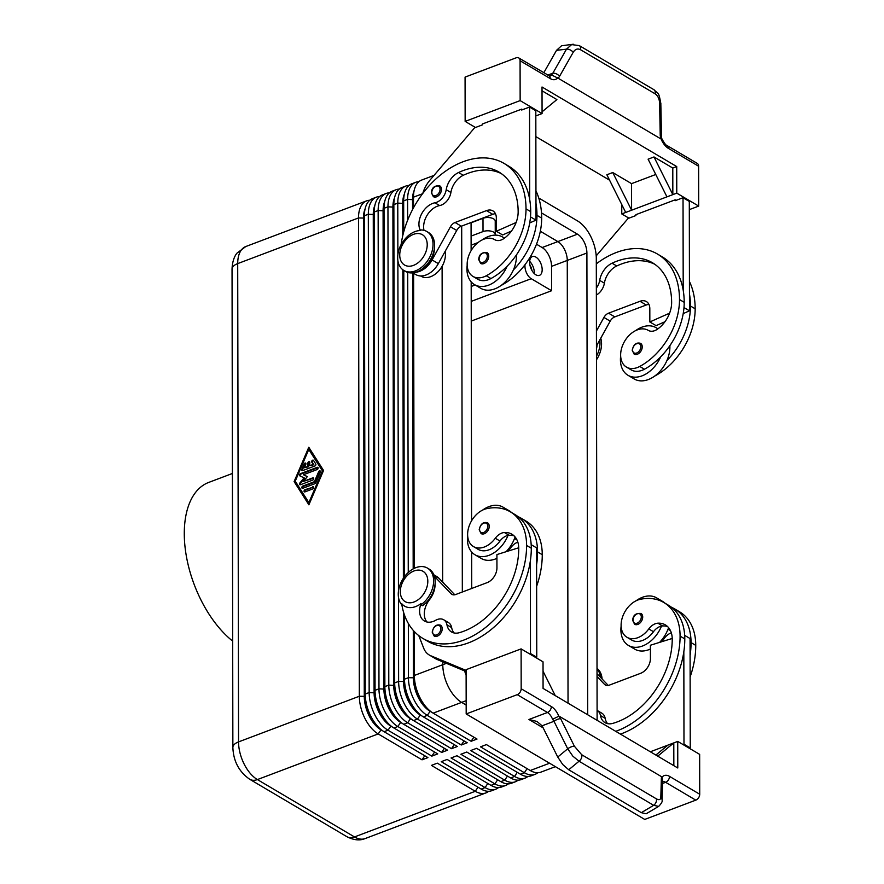 <?xml version="1.0" encoding="UTF-8"?>
<svg xmlns="http://www.w3.org/2000/svg" width="884" height="884" viewBox="0 0 884 884"><rect width="100%" height="100%" fill="white"/><g stroke="black" fill="none" stroke-linecap="round" stroke-linejoin="round"><path stroke-width="1.33" d="M668.58 627.629A27.636 19.061 120.6 0 1 667.774 629.806A27.636 19.061 120.6 0 1 659.574 642.392M650.414 649.033A27.636 19.061 120.6 0 1 648.812 649.696A27.636 19.061 120.6 0 1 634.712 649.132L628.447 645.431A27.636 19.061 120.6 0 1 621.132 626.093M636.093 600.777A27.636 19.061 120.6 0 1 642.458 597.286A27.636 19.061 120.6 0 1 656.558 597.849L662.823 601.551A27.636 19.061 120.6 0 1 665.111 603.264M656.558 597.849A27.636 19.061 120.6 0 1 659.807 600.545M597.098 710.393A12.564 8.663 120.6 0 1 597.208 710.46A12.564 8.663 120.6 0 1 600.457 715.532A17.581 12.122 -59.4 0 0 604.999 722.637A17.581 12.122 -59.4 0 0 612.855 723.366A70.333 48.509 -59.4 0 0 672.227 639.088A25.117 17.326 -59.4 0 0 665.365 624.889A25.117 17.326 -59.4 0 0 657.884 623.187A12.564 8.663 -59.4 0 0 648.779 628.933A21.349 14.73 120.6 0 1 635.463 638.392A21.349 14.73 120.6 0 1 626.944 637.254L631.64 640.027A21.349 14.73 -59.4 0 0 640.16 641.165A21.349 14.73 -59.4 0 0 653.486 631.706A12.564 8.663 120.6 0 1 661.508 626.104A27.636 19.061 120.6 0 1 642.546 645.994A27.636 19.061 120.6 0 1 628.447 645.431M661.232 641.872A21.349 14.73 -59.4 0 0 664.448 638.182A12.564 8.663 120.6 0 1 671.343 632.867M597.02 668.37A22.608 15.592 120.6 0 1 602.092 679M597.02 668.901A22.608 15.592 120.6 0 1 600.457 677.299M626.944 637.254A21.349 14.73 120.6 0 1 622.59 616.822A21.349 14.73 120.6 0 1 640.149 599.341A59.416 40.973 120.6 0 1 663.851 602.523A59.416 40.973 120.6 0 1 680.083 636.126A80.389 55.438 120.6 0 1 615.728 731.333M642.237 346.859A6.276 4.332 120.6 0 1 639.386 352.97A6.276 4.332 120.6 0 1 634.137 354.119L632.204 350.274C633.463 344.517 636.237 342.196 640.524 343.312A6.276 4.332 120.6 0 1 642.237 346.859M440.519 625.187A6.276 4.332 120.6 0 1 442.232 628.734A6.276 4.332 120.6 0 1 439.713 634.535A6.276 4.332 120.6 0 1 434.718 636.259A6.276 4.332 120.6 0 1 434.132 635.994L432.199 632.148C433.458 626.391 436.232 624.071 440.519 625.187M473.448 546.566A21.349 14.73 -59.4 0 0 481.979 547.715A21.349 14.73 -59.4 0 0 495.294 538.257A12.564 8.663 120.6 0 1 504.399 532.511A25.117 17.326 120.6 0 1 511.88 534.212A25.117 17.326 120.6 0 1 518.742 548.412A70.333 48.509 120.6 0 1 459.36 632.69A17.581 12.122 120.6 0 1 451.514 631.961A17.581 12.122 120.6 0 1 446.961 624.855A12.564 8.663 -59.4 0 0 443.713 619.772A12.564 8.663 -59.4 0 0 435.668 620.292A17.581 12.122 120.6 0 1 424.408 621.01A17.581 12.122 120.6 0 1 421.06 603.54A21.768 15.017 -59.4 0 1 401.679 603.617A80.389 55.438 -59.4 0 0 422.861 638.403A80.389 55.438 -59.4 0 0 490.079 623.695A80.389 55.438 -59.4 0 0 526.599 545.439A59.416 40.973 -59.4 0 0 510.366 511.847A59.416 40.973 -59.4 0 0 486.653 508.654A21.349 14.73 -59.4 0 0 469.106 526.146A21.349 14.73 -59.4 0 0 473.448 546.566L478.156 549.351A21.349 14.73 -59.4 0 0 486.675 550.489A21.349 14.73 -59.4 0 0 499.99 541.03A12.564 8.663 120.6 0 1 508.013 535.417A27.636 19.061 120.6 0 1 489.051 555.318A27.636 19.061 120.6 0 1 474.962 554.754A27.636 19.061 120.6 0 1 467.647 535.417M482.598 510.09A27.636 19.061 120.6 0 1 488.974 506.609A27.636 19.061 120.6 0 1 503.073 507.173A27.636 19.061 120.6 0 1 506.311 509.869M496.918 558.345A27.636 19.061 120.6 0 1 495.316 559.019A27.636 19.061 120.6 0 1 481.228 558.456L474.962 554.754M426.983 622.016A17.581 12.122 120.6 0 1 429.491 599.728A18.84 12.995 -59.4 0 0 435.061 584.313M517.847 542.19A12.564 8.663 -59.4 0 0 510.952 547.505A21.349 14.73 120.6 0 1 507.748 551.196M487.04 252.625A6.276 4.332 120.6 0 1 488.753 256.183A6.276 4.332 120.6 0 1 485.902 262.294A6.276 4.332 120.6 0 1 480.653 263.443L478.719 259.598C478.995 254.482 481.769 252.161 487.04 252.625M418.872 181.706A30.144 16.553 69.3 0 0 415.734 182.303A30.144 16.553 69.3 0 0 413.071 183.861A30.144 16.553 69.3 0 0 407.601 199.397L407.634 220.26M431.978 712.394L430.022 711.233A26.631 14.619 -110.7 0 1 418.265 697.421A26.631 14.619 -110.7 0 1 413.381 677.951L413.292 630.425M408.342 623.474L408.43 677.696A30.144 16.553 69.3 0 0 413.966 699.741A30.144 16.553 69.3 0 0 427.27 715.377L471.128 741.278L477.017 739.057L433.171 713.145A30.144 16.553 -110.7 0 1 430.983 711.675A30.144 16.553 -110.7 0 1 419.867 697.509A30.144 16.553 -110.7 0 1 414.331 675.464L414.253 631.485M413.513 207.795L413.491 197.165A30.144 16.553 -110.7 0 1 414.077 190.856A30.144 16.553 -110.7 0 1 418.961 181.629A30.144 16.553 -110.7 0 1 421.624 180.071L434.022 175.397M414.077 190.856L413.458 193.928A26.631 14.619 69.3 0 0 412.938 199.508L412.95 208.834M413.69 630.867L413.767 677.807A26.631 14.619 69.3 0 0 418.662 697.277A26.631 14.619 69.3 0 0 428.486 709.786L430.983 711.675M409.06 185.419A30.144 16.553 69.3 0 0 405.922 186.016A30.144 16.553 69.3 0 0 403.248 187.574A30.144 16.553 69.3 0 0 397.778 203.11L397.866 254.658M422.165 716.106L420.198 714.946A26.631 14.619 -110.7 0 1 408.452 701.134A26.631 14.619 -110.7 0 1 403.557 681.663L403.435 611.783M398.463 597.109L398.618 681.409A30.144 16.553 69.3 0 0 404.154 703.443A30.144 16.553 69.3 0 0 417.458 719.079L461.304 744.991L467.205 742.759L423.348 716.858A30.144 16.553 -110.7 0 1 421.171 715.388A30.144 16.553 -110.7 0 1 410.043 701.222A30.144 16.553 -110.7 0 1 404.507 679.177L404.397 614.8M403.723 231.906L403.668 200.878A30.144 16.553 -110.7 0 1 404.264 194.568A30.144 16.553 -110.7 0 1 409.137 185.342A30.144 16.553 -110.7 0 1 411.811 183.784L415.734 182.303M404.264 194.568L403.634 197.64A26.631 14.619 69.3 0 0 403.115 203.221L403.17 234.028M403.833 613.098L403.944 681.52A26.631 14.619 69.3 0 0 408.839 700.99A26.631 14.619 69.3 0 0 418.662 713.499L421.171 715.388M399.236 189.121A30.144 16.553 69.3 0 0 396.098 189.728A30.144 16.553 69.3 0 0 393.435 191.287A30.144 16.553 69.3 0 0 387.954 206.823L388.794 685.122A30.144 16.553 69.3 0 0 394.33 707.156A30.144 16.553 69.3 0 0 407.634 722.792L451.492 748.704L457.382 746.472L413.524 720.571A30.144 16.553 -110.7 0 1 411.347 719.101A30.144 16.553 -110.7 0 1 400.22 704.935A30.144 16.553 -110.7 0 1 394.684 682.89L393.855 204.591A30.144 16.553 -110.7 0 1 394.441 198.281A30.144 16.553 -110.7 0 1 399.325 189.054A30.144 16.553 -110.7 0 1 401.988 187.496L405.922 186.016M412.342 719.819L410.375 718.659A26.631 14.619 -110.7 0 1 398.629 704.846A26.631 14.619 -110.7 0 1 393.734 685.376L392.905 207.077A26.631 14.619 -110.7 0 1 394.529 197.85M394.441 198.281L393.811 201.353A26.631 14.619 69.3 0 0 393.292 206.922L394.131 685.222A26.631 14.619 69.3 0 0 399.016 704.692A26.631 14.619 69.3 0 0 408.85 717.211L411.347 719.101M389.413 192.834A30.144 16.553 69.3 0 0 386.275 193.43A30.144 16.553 69.3 0 0 383.612 194.988A30.144 16.553 69.3 0 0 378.142 210.525L378.971 688.824A30.144 16.553 69.3 0 0 384.507 710.869A30.144 16.553 69.3 0 0 397.811 726.504L441.668 752.417L447.558 750.184L403.701 724.283A30.144 16.553 -110.7 0 1 401.524 722.814A30.144 16.553 -110.7 0 1 390.408 708.648A30.144 16.553 -110.7 0 1 384.86 686.603L384.032 208.304A30.144 16.553 -110.7 0 1 384.617 201.983A30.144 16.553 -110.7 0 1 389.501 192.767A30.144 16.553 -110.7 0 1 392.164 191.209L396.098 189.728M402.518 723.521L400.562 722.361A26.631 14.619 -110.7 0 1 388.805 708.559A26.631 14.619 -110.7 0 1 383.91 689.089L383.081 210.79A26.631 14.619 -110.7 0 1 384.706 201.563M384.617 201.983L383.999 205.055A26.631 14.619 69.3 0 0 383.468 210.635L384.308 688.934A26.631 14.619 69.3 0 0 389.203 708.404A26.631 14.619 69.3 0 0 399.027 720.924L401.524 722.814M379.601 196.546A30.144 16.553 69.3 0 0 376.451 197.143A30.144 16.553 69.3 0 0 373.788 198.701A30.144 16.553 69.3 0 0 368.319 214.237L369.158 692.537A30.144 16.553 69.3 0 0 374.694 714.581A30.144 16.553 69.3 0 0 387.999 730.217L431.845 756.129L437.735 753.897L393.888 727.985A30.144 16.553 -110.7 0 1 391.7 726.526A30.144 16.553 -110.7 0 1 380.584 712.36A30.144 16.553 -110.7 0 1 375.048 690.316L374.208 212.016A30.144 16.553 -110.7 0 1 374.805 205.696A30.144 16.553 -110.7 0 1 379.678 196.48A30.144 16.553 -110.7 0 1 382.352 194.922L386.275 193.43M392.706 727.234L390.739 726.073A26.631 14.619 -110.7 0 1 378.982 712.272A26.631 14.619 -110.7 0 1 374.098 692.802L373.258 214.503A26.631 14.619 -110.7 0 1 374.893 205.276M374.805 205.696L374.175 208.768A26.631 14.619 69.3 0 0 373.656 214.348L374.484 692.647A26.631 14.619 69.3 0 0 379.38 712.117A26.631 14.619 69.3 0 0 389.203 724.637L391.7 726.526M369.777 200.259A30.144 16.553 69.3 0 0 366.639 200.856A30.144 16.553 69.3 0 0 363.965 202.414A30.144 16.553 69.3 0 0 358.495 217.95L359.335 696.249A30.144 16.553 69.3 0 0 364.871 718.294A30.144 16.553 69.3 0 0 378.175 733.93L422.033 759.831L427.922 757.61L384.065 731.698A30.144 16.553 -110.7 0 1 381.888 730.228A30.144 16.553 -110.7 0 1 370.761 716.062A30.144 16.553 -110.7 0 1 365.225 694.028L364.385 215.729A30.144 16.553 -110.7 0 1 364.981 209.409A30.144 16.553 -110.7 0 1 369.866 200.193A30.144 16.553 -110.7 0 1 372.529 198.635L376.451 197.143M382.882 730.946L380.916 729.786A26.631 14.619 -110.7 0 1 369.169 715.974A26.631 14.619 -110.7 0 1 364.274 696.504L363.446 218.204A26.631 14.619 -110.7 0 1 365.07 208.989M364.981 209.409L364.352 212.48A26.631 14.619 69.3 0 0 363.832 218.061L364.672 696.36A26.631 14.619 69.3 0 0 369.556 715.83A26.631 14.619 69.3 0 0 379.38 728.339L381.888 730.228M555.395 766.66L540.886 772.141A30.144 16.553 -110.7 0 1 530.267 770.516L486.421 744.604L480.52 746.836L524.378 772.738A30.144 16.553 69.3 0 0 534.986 774.362A30.144 16.553 69.3 0 0 537.66 772.804A30.144 16.553 69.3 0 0 537.737 772.738M534.986 774.362L531.063 775.854A30.144 16.553 -110.7 0 1 520.455 774.229L476.598 748.317L470.708 750.538L514.554 776.45A30.144 16.553 69.3 0 0 525.173 778.075L521.24 779.566A30.144 16.553 -110.7 0 1 510.632 777.931L466.774 752.03L460.884 754.251L504.742 780.163A30.144 16.553 69.3 0 0 515.35 781.788L511.427 783.268A30.144 16.553 -110.7 0 1 500.808 781.644L456.962 755.743L451.061 757.964L494.918 783.876A30.144 16.553 69.3 0 0 505.526 785.5L501.604 786.981A30.144 16.553 -110.7 0 1 490.996 785.357L447.138 759.444L441.249 761.676L485.095 787.589A30.144 16.553 69.3 0 0 495.714 789.213A30.144 16.553 69.3 0 0 498.377 787.655A30.144 16.553 69.3 0 0 498.466 787.578M495.714 789.213L491.78 790.694A30.144 16.553 -110.7 0 1 481.172 789.069L437.315 763.157L431.425 765.389L475.283 791.291A30.144 16.553 69.3 0 0 485.891 792.926A30.144 16.553 69.3 0 0 488.554 791.368A30.144 16.553 69.3 0 0 488.642 791.291M505.526 785.5A30.144 16.553 69.3 0 0 508.201 783.942A30.144 16.553 69.3 0 0 508.278 783.876M515.35 781.788A30.144 16.553 69.3 0 0 518.013 780.229A30.144 16.553 69.3 0 0 518.101 780.163M525.173 778.075A30.144 16.553 69.3 0 0 527.836 776.517A30.144 16.553 69.3 0 0 527.925 776.45M401.137 244.481A22.608 15.592 -59.4 0 0 397.678 257.664A22.608 15.592 -59.4 0 0 403.855 270.449A22.608 15.592 -59.4 0 0 422.762 266.316A22.608 15.592 -59.4 0 0 433.038 244.304A22.608 15.592 -59.4 0 0 426.861 231.52A22.608 15.592 -59.4 0 0 420.353 229.984L420.408 230.558A21.768 15.017 -59.4 0 0 401.049 245.122A80.389 55.438 120.6 0 1 441.337 174.314A80.389 55.438 120.6 0 1 504.046 163.407A80.389 55.438 120.6 0 1 526.013 208.867A59.416 40.973 120.6 0 1 486.244 275.775A21.349 14.73 120.6 0 1 472.984 276.416A21.349 14.73 120.6 0 1 467.813 258.824A21.349 14.73 120.6 0 1 481.437 240.304A21.349 14.73 120.6 0 1 494.708 239.652A21.349 14.73 120.6 0 1 494.775 239.697A12.564 8.663 -59.4 0 0 494.808 239.719A12.564 8.663 -59.4 0 0 503.88 238.547A25.117 17.326 -59.4 0 0 518.157 211.828A70.333 48.509 -59.4 0 0 498.941 172.06A70.333 48.509 -59.4 0 0 458.564 172.524A17.581 12.122 -59.4 0 0 446.21 189.706A12.564 8.663 120.6 0 1 434.939 202.79A17.581 12.122 -59.4 0 0 421.602 213.917A17.581 12.122 -59.4 0 0 420.408 230.558M399.734 255.067A17.581 12.122 -59.4 0 0 413.502 265.377A17.581 12.122 -59.4 0 0 427.226 244.68A17.581 12.122 -59.4 0 0 413.447 234.37A17.581 12.122 -59.4 0 0 399.734 255.067M401.888 604.932A22.608 15.592 120.6 0 1 398.264 594.247A22.608 15.592 120.6 0 1 408.541 572.235A22.608 15.592 120.6 0 1 427.447 568.103A22.608 15.592 120.6 0 1 433.624 580.887A22.608 15.592 120.6 0 1 421.005 604.778L422.574 605.695A22.608 15.592 120.6 0 0 435.182 581.816A22.608 15.592 120.6 0 0 429.016 569.031A22.608 15.592 120.6 0 0 428.21 568.6M421.06 603.54L421.005 604.778M427.812 581.263A17.581 12.122 120.6 0 1 414.088 601.96A17.581 12.122 120.6 0 1 400.319 591.65A17.581 12.122 120.6 0 1 414.043 570.954A17.581 12.122 120.6 0 1 427.812 581.263M596.479 359.799A22.608 15.592 -59.4 0 0 601.562 343.865A22.608 15.592 -59.4 0 0 600.744 338.218M596.479 356.23A22.608 15.592 -59.4 0 0 599.993 342.937A22.608 15.592 -59.4 0 0 599.783 339.964M471.216 301.378L531.24 278.703A10.044 5.514 -110.7 0 1 526.798 273.488A10.044 5.514 -110.7 0 1 524.952 266.139L523.427 266.714M535.925 274.836A10.044 5.514 -110.7 0 1 529.925 265.056A10.044 5.514 -110.7 0 1 532.356 256.57A10.044 5.514 -110.7 0 1 535.892 257.111A10.044 5.514 -110.7 0 1 541.892 266.891A10.044 5.514 -110.7 0 1 539.461 275.377A10.044 5.514 -110.7 0 1 535.925 274.836M420.574 275.952L421.127 276.272A18.84 12.995 -59.4 0 0 421.591 276.526A18.84 12.995 -59.4 0 0 438.42 271.311A18.84 12.995 -59.4 0 0 445.149 251.343M501.217 285.377A21.349 14.73 -59.4 0 0 501.913 285.024A59.416 40.973 -59.4 0 0 541.671 218.116A80.389 55.438 -59.4 0 0 535.947 190.845M403.855 270.449L405.424 271.377A22.608 15.592 -59.4 0 0 424.331 267.233A22.608 15.592 -59.4 0 0 434.596 245.233A22.608 15.592 -59.4 0 0 428.42 232.448L426.861 231.52M504.322 238.238A27.636 19.061 -59.4 0 0 502.598 237.023A27.636 19.061 -59.4 0 0 488.498 236.459A27.636 19.061 -59.4 0 0 482.134 239.94M467.172 265.266A27.636 19.061 -59.4 0 0 474.487 284.604A27.636 19.061 -59.4 0 0 488.587 285.167A27.636 19.061 -59.4 0 0 507.151 266.195A59.416 40.973 120.6 0 1 490.952 278.548A21.349 14.73 120.6 0 1 477.68 279.2L472.984 276.416M474.487 284.604L480.752 288.306A27.636 19.061 -59.4 0 0 494.852 288.869A27.636 19.061 -59.4 0 0 513.416 269.896A27.636 19.061 120.6 0 0 516.378 254.99M439.757 185.85A6.276 4.332 120.6 0 1 441.47 189.408A6.276 4.332 120.6 0 1 438.619 195.519A6.276 4.332 120.6 0 1 433.37 196.668L431.425 192.822C431.712 187.706 434.486 185.386 439.757 185.85M487.504 522.775A6.276 4.332 120.6 0 1 489.228 526.334A6.276 4.332 120.6 0 1 486.697 532.135A6.276 4.332 120.6 0 1 481.714 533.859A6.276 4.332 120.6 0 1 481.117 533.593L479.183 529.748C480.454 523.991 483.228 521.671 487.504 522.775M596.357 288.051A12.564 8.663 -59.4 0 0 599.695 280.394A17.581 12.122 120.6 0 1 612.048 263.2A70.333 48.509 120.6 0 1 652.425 262.736A70.333 48.509 120.6 0 1 671.641 302.516A25.117 17.326 120.6 0 1 657.376 329.235A12.564 8.663 120.6 0 1 648.303 330.395A12.564 8.663 120.6 0 1 648.259 330.373A21.349 14.73 -59.4 0 0 648.193 330.329A21.349 14.73 -59.4 0 0 634.922 330.981A21.349 14.73 -59.4 0 0 621.297 349.5A21.349 14.73 -59.4 0 0 626.469 367.103A21.349 14.73 -59.4 0 0 639.74 366.451A59.416 40.973 -59.4 0 0 679.498 299.543A80.389 55.438 -59.4 0 0 657.541 254.084A80.389 55.438 -59.4 0 0 596.313 263.841M689.443 281.521A80.389 55.438 120.6 0 1 695.167 308.792A59.416 40.973 120.6 0 1 655.398 375.7A21.349 14.73 120.6 0 1 654.701 376.065M597.031 344.926A18.84 12.995 120.6 0 1 596.468 348.926M620.656 355.943A27.636 19.061 -59.4 0 0 627.971 375.28L634.237 378.982A27.636 19.061 -59.4 0 0 648.337 379.545A27.636 19.061 -59.4 0 0 666.912 360.573A27.636 19.061 120.6 0 0 669.862 345.677M657.818 328.914A27.636 19.061 -59.4 0 0 656.083 327.699A27.636 19.061 -59.4 0 0 641.983 327.135A27.636 19.061 -59.4 0 0 635.618 330.627M627.971 375.28A27.636 19.061 -59.4 0 0 642.071 375.844A27.636 19.061 -59.4 0 0 660.646 356.871A59.416 40.973 120.6 0 1 644.436 369.225A21.349 14.73 120.6 0 1 631.165 369.877L626.469 367.103M635.198 624.546A6.276 4.332 120.6 0 1 634.613 624.27L632.679 620.424C632.955 615.308 635.729 612.988 640.999 613.463A6.276 4.332 120.6 0 1 642.712 617.01A6.276 4.332 120.6 0 1 640.193 622.811A6.276 4.332 120.6 0 1 635.198 624.546M581.716 754.737L574.401 746.251A5.028 1.624 153.5 0 0 571.274 746.847A5.028 1.624 153.5 0 0 567.716 748.792L557.749 757.047L542.102 725.786L553.992 721.3L567.716 748.792L572.854 756.174L579.042 761.234L653.663 805.324A5.028 3.47 -59.4 0 0 656.005 802.318A5.028 3.47 -59.4 0 0 656.337 798.827L581.716 754.737A5.028 3.47 120.6 0 1 581.385 758.24A5.028 3.47 120.6 0 1 579.042 761.234L568.732 769.776L641.32 812.661L646.127 813.788L658.757 806.33M551.351 706.57A5.028 3.47 120.6 0 1 550.213 710.139A5.028 3.47 120.6 0 1 547.428 712.482A10.044 5.514 -110.7 0 1 550.964 716.117A10.044 5.514 -110.7 0 1 552.566 719.278L558.832 716.217A15.072 8.276 69.3 0 0 551.351 706.57L521.173 688.746A5.028 3.47 120.6 0 1 520.024 692.305A5.028 3.47 120.6 0 1 517.25 694.658L547.428 712.482L528.941 719.477L536.908 721.432L542.102 725.786M552.566 719.278L553.992 721.3A5.028 1.624 153.5 0 1 557.539 719.344A5.028 1.624 153.5 0 1 560.677 718.758L558.832 716.217M641.32 812.661L653.663 805.324L658.657 806.396C661.53 803.401 662.668 801.302 662.072 800.108A5.028 4.066 -178.4 0 0 662.072 800.097A5.028 4.066 -178.4 0 0 660.823 797.313C660.602 799.81 659.11 800.307 656.337 798.827M557.749 757.047L562.754 764.538L568.732 769.776M232.393 473.481L208.69 482.432A90.433 49.648 69.3 0 0 184.281 533.715A90.433 49.648 69.3 0 0 232.68 641.121M573.296 44.233L561.506 45.791L556.522 50.344L566.489 49.161A5.028 2.641 29.6 0 1 570.058 49.858A5.028 2.641 29.6 0 1 573.197 52.289C575.197 49.128 577.628 48.266 580.49 49.714L655.11 93.803A5.028 3.47 -59.4 0 0 654.768 90.566A5.028 3.47 -59.4 0 0 653.895 89.682L579.263 45.592A5.028 3.47 120.6 0 0 579.108 45.515M580.49 49.714A5.028 3.47 120.6 0 0 580.147 46.476A5.028 3.47 120.6 0 0 579.274 45.603L571.616 44.598L566.489 49.161L552.854 73.184A5.028 2.641 29.6 0 1 556.412 73.88A5.028 2.641 29.6 0 1 559.55 76.322L573.197 52.289M520.146 100.61L465.15 121.395L465.072 77.107L516.145 57.814A5.028 3.47 120.6 0 1 518.709 57.913A5.028 3.47 120.6 0 1 518.919 58.057A5.028 3.47 120.6 0 1 520.079 60.753L520.146 100.61L542.069 113.561L542.025 86.997L676.724 166.568L676.768 193.143L698.691 206.094L698.625 166.236A5.028 3.47 -59.4 0 0 697.465 163.54A5.028 3.47 -59.4 0 0 697.255 163.396A5.028 3.47 -59.4 0 0 697.023 163.275M662.536 783.478L665.619 782.307L695.796 800.142A5.028 3.47 -59.4 0 0 698.581 797.799A5.028 3.47 -59.4 0 0 699.719 794.23L669.542 776.395A15.072 8.276 69.3 0 0 662.072 777.213L661.575 776.716L661.365 778.24L660.823 797.313M662.58 781.401A5.028 4.066 -178.4 0 0 662.613 781.047A5.028 4.066 -178.4 0 0 662.613 781.025A5.028 4.066 -178.4 0 0 661.365 778.24M662.602 781.047L662.072 777.213M559.329 716.305L661.575 776.716M657.74 756.151L673.796 742.903L677.73 741.411L699.653 754.372L699.719 794.23M677.73 741.411L677.774 767.986L543.074 688.415L543.03 661.84L521.107 648.889L466.111 669.663L466.188 713.952L517.25 694.658M521.173 688.746L521.107 648.889M695.796 800.142L644.734 819.435L466.188 713.952M661.685 138.357L660.967 138.766A15.072 8.276 69.3 0 0 668.448 148.413A5.028 3.47 -59.4 0 0 667.287 145.705A5.028 3.47 -59.4 0 0 667.077 145.562C665.84 145.308 664.05 142.899 661.685 138.346L661.453 135.937M655.11 93.803C657.873 95.682 659.376 98.864 659.619 103.351L660.237 135.804L661.486 135.915L660.823 103.483C658.569 91.118 658.525 94.411 653.895 89.693M547.793 75.096L552.854 73.184L551.439 74.897L558.224 78.267L559.55 76.322M660.237 135.804L660.967 138.766M660.47 138.666L558.224 78.267M543.804 72.742L556.522 50.344M495.062 235.122A7.536 3.558 179.9 0 0 495.25 234.348A7.536 3.558 179.9 0 0 490.985 231.144A7.536 3.558 179.9 0 0 483.018 231.586L471.095 236.083M471.073 222.801L482.995 218.293A7.536 3.558 -0.1 0 1 490.952 217.862A7.536 3.558 -0.1 0 1 495.228 221.055L495.25 234.348M471.117 245.188L478.012 242.57M471.249 321.091L551.594 290.726L551.55 266.371A15.072 8.276 69.3 0 0 542.135 247.531L536.5 244.205M541.494 212.911L577.484 234.172A15.072 8.276 -110.7 0 1 586.899 253.012L567.263 260.426L568.036 703.156L567.263 260.426A15.072 8.276 69.3 0 0 557.848 241.597L540.323 231.243M442.111 266.294L442.652 581.794M402.772 235.641L402.717 203.364L397.778 203.11L393.855 204.591L392.905 207.077L387.954 206.823L384.032 208.304L383.081 210.79L378.142 210.525L374.208 212.016L373.258 214.503L368.319 214.237L364.385 215.729L363.832 218.061L358.495 217.95L237.708 263.598A15.072 7.116 179.9 0 0 232.127 268.371A15.072 7.116 179.9 0 0 232.039 269.178C232.382 258.692 236.304 253.874 237.023 253.1L245.851 246.503A30.144 16.553 -110.7 0 0 243.177 248.061A30.144 16.553 -110.7 0 0 237.708 263.598L238.547 741.897A15.072 7.116 -0.1 0 0 232.967 746.671A15.072 7.116 -0.1 0 0 232.868 747.477C233.42 761.201 239.023 771.798 249.697 779.268A15.072 10.398 -59.4 0 0 257.388 779.577A30.144 16.553 -110.7 0 1 244.083 763.942A30.144 16.553 -110.7 0 1 238.547 741.897L359.335 696.249L364.672 696.36L365.225 694.028L369.158 692.537L374.098 692.802L375.048 690.316L378.971 688.824L383.91 689.089L384.86 686.603L388.794 685.122L393.734 685.376L394.684 682.89L398.618 681.409L403.944 681.52L404.507 679.177L408.43 677.696L413.767 677.807L414.331 675.464L442.807 664.702L442.796 661.851L442.796 664.702A30.144 16.553 69.3 0 0 461.647 702.382L466.177 705.056M471.713 588.468L471.647 551.992M471.592 520.764L471.183 281.841M471.128 250.614L471.073 222.514M586.899 253.012L587.705 714.78M597.109 720.338L596.302 258.559A30.144 16.553 69.3 0 0 577.462 220.878L538.765 198.016M461.691 226.061L462.332 592.015M464.619 670.912A30.144 16.553 69.3 0 0 466.122 675.177M650.326 751.776L667.906 745.124L655.873 755.046M667.906 745.124L673.796 742.903L673.84 765.666M555.24 695.597L543.041 671.21M422.861 638.403L427.558 641.176A80.389 55.438 -59.4 0 0 489.626 630.778A80.389 55.438 -59.4 0 0 530.334 561.064L530.499 653.552L529.582 653.895M466.111 670.437L430.751 655.74A25.117 17.326 120.6 0 1 429.248 654.989A25.117 17.326 120.6 0 1 423.69 648.193L418.784 635.629M620.424 734.107A80.389 55.438 -59.4 0 0 683.829 651.751L683.984 744.229L683.078 744.571M676.724 166.568L672.79 168.048L653.994 156.954L648.105 159.175L666.945 196.856L631.596 210.215L612.756 172.535L631.552 183.64L631.596 210.215L625.706 212.436L606.866 174.767L612.756 172.535M631.552 183.64L655.762 174.491M542.036 90.798L556.898 99.583L542.069 111.815M609.562 180.17L535.859 136.622M653.994 156.954L672.834 194.624L666.945 196.856M672.79 168.048L672.834 194.624L676.768 193.143M625.706 212.436L621.772 213.928L621.761 204.558M535.814 115.926L542.069 113.561M621.772 213.928L628.955 218.171M689.31 209.641L698.691 206.094M676.094 200.348L675.177 199.817L635.894 214.657L635.894 215.541L628.038 218.514L596.214 255.863M465.15 121.395L475.47 127.484M522.599 109.671L521.693 109.13L482.41 123.981L482.41 124.865L474.553 127.837L429.922 180.203A25.117 17.326 -59.4 0 0 422.895 193.077L422.784 193.452M683.199 313.61L689.487 310.814L689.299 201.43L683.034 197.729L675.177 200.701L675.177 199.817M504.046 163.407L508.753 166.181A80.389 55.438 120.6 0 1 529.704 199.53L529.549 107.052L521.693 110.014L521.693 109.13M657.541 254.084L662.238 256.857A80.389 55.438 120.6 0 1 683.199 290.206L683.034 197.729M654.724 264.217A70.333 48.509 -59.4 0 0 616.745 265.974A17.581 12.122 -59.4 0 0 604.391 283.167A12.564 8.663 120.6 0 1 596.369 295.035M596.435 330.992L603.938 317.444A7.536 5.194 120.6 0 1 608.557 313.179L639.983 301.3A12.564 8.663 120.6 0 1 646.381 301.566A12.564 8.663 120.6 0 1 649.817 308.66L649.839 321.953L669.597 313.168M596.457 345.953L610.203 321.146A7.536 5.194 120.6 0 1 614.822 316.881L646.248 305.002A12.564 8.663 120.6 0 1 648.922 304.416M664.967 321.721L656.105 325.655L649.839 321.953M689.487 310.814L683.984 307.566M683.199 290.206A80.389 55.438 120.6 0 1 684.205 302.317A59.416 40.973 120.6 0 1 660.646 356.871M689.465 293.908A80.389 55.438 120.6 0 1 690.459 306.019A59.416 40.973 120.6 0 1 666.912 360.573M530.488 216.889L536.002 220.138L535.814 110.754L529.549 107.052M501.228 173.54A70.333 48.509 -59.4 0 0 463.26 175.297A17.581 12.122 -59.4 0 0 450.906 192.491A12.564 8.663 120.6 0 1 439.635 205.574A17.581 12.122 -59.4 0 0 424 230.337M434.475 247.73A18.84 12.995 120.6 0 1 421.723 269.3M415.878 272.206A20.1 13.857 -59.4 0 0 432.077 259.929L450.453 226.757A7.536 5.194 120.6 0 1 455.061 222.503L486.487 210.624A12.564 8.663 120.6 0 1 492.896 210.878A12.564 8.663 120.6 0 1 496.333 217.983L496.355 231.265L516.112 222.492M412.85 272.847L415.789 274.581A20.1 13.857 -59.4 0 0 438.342 263.631L456.719 230.459A7.536 5.194 120.6 0 1 461.326 226.205L492.753 214.326A12.564 8.663 120.6 0 1 495.438 213.729M496.355 231.265L502.62 234.967L511.471 231.033M536.002 220.138L529.715 222.934M529.704 199.53A80.389 55.438 120.6 0 1 530.709 211.641A59.416 40.973 120.6 0 1 507.151 266.195M535.969 203.232A80.389 55.438 120.6 0 1 536.975 215.342A59.416 40.973 120.6 0 1 513.416 269.896M323.555 470.465L308.881 504.819L294.107 481.592L308.781 447.238L323.555 470.465M534.279 273.554A10.044 5.514 69.3 0 0 529.671 261.366M531.848 270.305A6.177 3.392 69.3 0 0 530.002 265.41M531.24 278.703L551.594 290.726M524.952 264.769L524.952 266.139M422.033 759.831L424.751 755.732M431.845 756.129L434.563 752.019M441.668 752.417L444.387 748.317M397.877 260.526L398.452 591.241M451.492 748.704L454.21 744.604M403.226 270.051L403.767 577.683M404.331 576.898L403.789 270.416M407.723 272.394L408.253 572.5M403.38 578.269L402.839 269.764M412.563 209.574L412.541 199.651L407.601 199.397L403.668 200.878L402.717 203.364A26.631 14.619 -110.7 0 1 404.353 194.137M461.304 744.991L464.023 740.891M413.06 272.968L413.579 568.688M414.143 568.401L413.624 273.3M413.182 568.909L412.673 272.869M422.563 193.74L413.491 197.165L412.541 199.651A26.631 14.619 -110.7 0 1 414.176 190.436M471.128 741.278L473.846 737.179M314.936 465.967L302.704 470.586A1.26 0.862 120.6 0 1 301.853 469.249L304.107 463.967A1.26 0.862 120.6 0 1 305.809 464.432L304.405 467.735L307.831 466.432L307.831 463.117A1.26 0.862 120.6 0 1 309.787 462.376L309.798 465.691L313.234 464.398L311.809 462.166A1.26 0.862 120.6 0 1 313.511 460.409L315.776 463.989A1.26 0.862 120.6 0 1 314.936 465.967M313.555 460.487A1.26 0.862 -59.4 0 0 312.439 462.531L313.853 464.763L309.798 465.691M313.234 464.398L313.853 464.763M309.698 461.945A1.26 0.862 -59.4 0 0 308.45 463.481L308.461 466.807L304.405 467.735M307.831 466.432L308.461 466.807M305.853 463.404A1.26 0.862 -59.4 0 0 304.737 464.332L302.483 469.625A1.26 0.862 -59.4 0 0 302.438 470.653M313.643 487.051A1.26 0.862 -59.4 0 0 313.367 487.106L305.588 490.045A1.26 0.862 -59.4 0 0 304.704 491.946M312.748 486.741A1.26 0.862 120.6 0 1 312.748 488.951L304.969 491.891A1.26 0.862 120.6 0 1 304.969 489.681L313.367 487.106M308.881 502.598L309.511 502.974L323.047 471.26L308.781 449.459L295.245 481.161L308.881 502.598L322.428 470.896L323.047 471.26M322.428 470.896L308.781 449.459M309.256 447.978L294.737 481.968L309.035 504.455M294.107 481.592L294.737 481.968M315.809 482.808A1.26 0.862 120.6 0 1 314.958 483.681L302.737 488.299A1.26 0.862 120.6 0 1 302.737 486.089L314.395 481.681L318.627 471.78A1.26 0.862 120.6 0 1 320.328 472.233L315.809 482.808M320.373 471.205A1.26 0.862 -59.4 0 0 319.257 472.144L315.013 482.056L303.356 486.454A1.26 0.862 -59.4 0 0 302.472 488.366M314.395 481.681L315.013 482.056M313.621 478.189A1.26 0.862 -59.4 0 0 313.356 478.255L303.422 481.404L312.726 477.879A1.26 0.862 120.6 0 1 312.726 480.1L300.461 484.73A1.26 0.862 120.6 0 1 299.875 482.962L304.074 477.824L299.864 475.879A1.26 0.862 120.6 0 1 300.449 473.658L317.201 467.327A1.26 0.862 120.6 0 1 317.201 469.537L303.411 474.752L307.356 476.587L303.422 481.404M307.312 476.642L303.411 474.752M318.096 467.636A1.26 0.862 -59.4 0 0 317.831 467.702L301.068 474.034A1.26 0.862 -59.4 0 0 300.262 476.056M304.074 477.824L304.704 478.2L300.505 483.327A1.26 0.862 -59.4 0 0 300.195 484.786M531.185 544.677L536.577 547.859L536.599 564.765A80.389 55.438 -59.4 0 0 537.56 551.925A59.416 40.973 -59.4 0 0 521.328 518.322L526.024 521.096A59.416 40.973 120.6 0 1 542.257 554.699A80.389 55.438 120.6 0 1 536.643 586.258M441.215 580.622A18.84 12.995 120.6 0 1 444.133 583.661M515.085 536.953A27.636 19.061 120.6 0 1 514.278 539.118A12.564 8.663 120.6 0 1 515.361 538.986A25.117 17.326 120.6 0 1 516.466 538.964M521.328 518.322A59.416 40.973 -59.4 0 0 518.079 516.665M508.013 535.417A12.564 8.663 120.6 0 1 509.096 535.284A25.117 17.326 120.6 0 1 514.068 535.87M530.334 561.064A80.389 55.438 -59.4 0 0 531.295 548.224A59.416 40.973 -59.4 0 0 515.063 514.621L510.366 511.847M454.089 632.955A17.581 12.122 120.6 0 1 451.658 627.629A12.564 8.663 -59.4 0 0 448.409 622.557L443.713 619.772M514.278 539.118A27.636 19.061 120.6 0 1 506.09 551.704M503.073 507.173L509.339 510.875A27.636 19.061 120.6 0 1 511.626 512.587M434.442 576.39L451.094 593.739A7.536 5.194 -59.4 0 0 451.868 594.357A7.536 5.194 -59.4 0 0 455.713 594.512L487.139 582.633A12.564 8.663 -59.4 0 0 496.941 567.848L496.918 554.566L518.731 547.771M433.878 574.821L436.818 576.556A20.1 13.857 120.6 0 1 438.884 578.202L454.796 594.777M466.111 671.531L437.016 659.442A25.117 17.326 120.6 0 1 435.514 658.691L429.248 654.989M530.499 653.552L536.765 657.254L535.848 657.597M536.599 564.765L536.765 657.254M661.508 626.104A12.564 8.663 120.6 0 1 662.591 625.96A25.117 17.326 120.6 0 1 667.564 626.546M683.829 651.751A80.389 55.438 -59.4 0 0 684.791 638.9A59.416 40.973 -59.4 0 0 668.558 605.297L663.851 602.523M607.584 723.631A17.581 12.122 120.6 0 1 605.153 718.305A12.564 8.663 -59.4 0 0 601.905 713.233L597.208 710.46M690.128 676.934A80.389 55.438 -59.4 0 0 695.752 645.375A59.416 40.973 -59.4 0 0 679.52 611.772L674.824 608.999A59.416 40.973 -59.4 0 0 671.564 607.352M667.774 629.806A12.564 8.663 120.6 0 1 668.856 629.662A25.117 17.326 120.6 0 1 669.961 629.64M684.669 635.353L690.061 638.546L690.095 655.453A80.389 55.438 -59.4 0 0 691.056 642.602A59.416 40.973 -59.4 0 0 674.824 608.999M597.031 676.558L604.579 684.415A7.536 5.194 -59.4 0 0 605.363 685.034A7.536 5.194 -59.4 0 0 609.198 685.188L640.624 673.31A12.564 8.663 -59.4 0 0 650.425 658.536L650.403 645.243L672.227 638.447M690.095 655.453L690.249 747.93L689.343 748.273M690.249 747.93L683.984 744.229M597.031 673.73L608.291 685.454M663.508 637.629L664.448 638.182M640.834 346.782A5.271 3.635 120.6 0 1 636.712 352.992A5.271 3.635 120.6 0 1 632.579 349.898A5.271 3.635 120.6 0 1 634.502 345.235A5.271 3.635 120.6 0 1 638.69 343.522A5.271 3.635 120.6 0 1 640.834 346.782M440.829 628.657A5.271 3.635 -59.4 0 0 436.696 625.574A5.271 3.635 -59.4 0 0 432.574 631.773A5.271 3.635 -59.4 0 0 434.508 634.988A5.271 3.635 -59.4 0 0 438.696 633.53A5.271 3.635 -59.4 0 0 440.829 628.657M510.952 547.505L510.013 546.953M479.095 259.222A5.271 3.635 120.6 0 1 481.018 254.559A5.271 3.635 120.6 0 1 485.206 252.846A5.271 3.635 120.6 0 1 487.338 256.106A5.271 3.635 120.6 0 1 483.228 262.316A5.271 3.635 120.6 0 1 479.095 259.222M527.096 768.638L524.378 772.738L520.455 774.229M517.284 772.351L514.554 776.45L510.632 777.931M507.46 776.064L504.742 780.163L500.808 781.644M497.637 779.776L494.918 783.876L490.996 785.357M487.813 783.478L485.095 787.589L481.172 789.069M478.001 787.191L475.283 791.291L354.495 836.938L257.388 779.577L378.175 733.93L381.17 729.698M475.117 284.979L471.183 286.46M431.812 192.447A5.271 3.635 120.6 0 1 433.735 187.784A5.271 3.635 120.6 0 1 437.923 186.071A5.271 3.635 120.6 0 1 440.055 189.331A5.271 3.635 120.6 0 1 435.945 195.541A5.271 3.635 120.6 0 1 431.812 192.447M487.813 526.256A5.271 3.635 -59.4 0 0 483.681 523.162A5.271 3.635 -59.4 0 0 479.559 529.372A5.271 3.635 -59.4 0 0 481.504 532.588A5.271 3.635 -59.4 0 0 485.692 531.129A5.271 3.635 -59.4 0 0 487.813 526.256M634.988 623.264A5.271 3.635 -59.4 0 0 639.176 621.817A5.271 3.635 -59.4 0 0 641.298 616.933A5.271 3.635 -59.4 0 0 637.165 613.85A5.271 3.635 -59.4 0 0 633.054 620.06A5.271 3.635 -59.4 0 0 634.988 623.264M662.591 781.622A10.044 5.514 -110.7 0 1 665.619 782.307A5.028 3.47 -59.4 0 0 668.392 779.964A5.028 3.47 -59.4 0 0 669.542 776.395M548.655 75.626A5.028 3.47 120.6 0 1 548.887 75.748A5.028 3.47 120.6 0 1 549.097 75.891A5.028 3.47 120.6 0 1 550.257 78.588A15.072 8.276 69.3 0 0 557.727 77.77M574.401 746.251L560.677 718.758M659.619 103.351L660.856 103.461M551.439 74.897A10.044 5.514 -110.7 0 1 549.925 76.157M520.079 60.753L550.257 78.588M668.448 148.413L698.625 166.236M482.995 218.293L483.018 231.586M577.484 234.172L542.135 247.531M446.398 663.343L442.796 664.702M466.166 700.681L461.647 702.382M567.263 260.426L551.55 266.371M549.572 763.224L530.267 770.516M528.941 719.477L543.196 727.897M610.203 321.146L603.938 317.444M614.822 316.881L608.557 313.179M646.248 305.002L639.983 301.3M690.459 306.019L695.167 308.792M679.498 299.543L684.205 302.317M639.74 366.451L644.436 369.225M612.048 263.2L616.745 265.974M599.695 280.394L604.391 283.167M450.453 226.757L456.719 230.459M432.077 259.929L438.342 263.631M455.061 222.503L461.326 226.205M486.487 210.624L492.753 214.326M439.635 205.574L434.939 202.79M490.952 278.548L486.244 275.775M530.709 211.641L526.013 208.867M463.26 175.297L458.564 172.524M450.906 192.491L446.21 189.706M541.671 218.116L536.975 215.342M346.804 836.64A15.072 10.398 -59.4 0 0 354.495 836.938A30.144 16.553 -110.7 0 0 365.103 838.573C359.777 840.817 353.677 840.176 346.804 836.64L249.697 779.268M433.171 713.145L461.636 702.382M423.348 716.858L427.27 715.377L430.276 711.134M413.524 720.571L417.458 719.079L420.452 714.847M403.701 724.283L407.634 722.792L410.629 718.559M393.888 727.985L397.811 726.504L400.806 722.272M384.065 731.698L387.999 730.217L390.993 725.985M311.809 462.166L312.439 462.531M307.831 463.117L308.45 463.481M304.107 463.967L304.737 464.332M301.853 469.249L302.483 469.625M304.969 489.681L305.588 490.045M318.627 471.78L319.257 472.144M302.737 486.089L303.356 486.454M312.726 477.879L313.356 478.255M317.201 467.327L317.831 467.702M300.449 473.658L301.068 474.034M299.875 482.962L300.505 483.327M542.257 554.699L537.56 551.925M516.974 539.936L515.361 538.986M531.295 548.224L526.599 545.439M451.658 627.629L446.961 624.855M509.096 535.284L504.399 532.511M499.99 541.03L495.294 538.257M434.099 575.374L438.884 578.202M430.751 655.74L437.016 659.442M451.094 593.739L452.785 594.744M680.083 636.126L684.791 638.9M600.457 715.532L605.153 718.305M657.884 623.187L662.591 625.96M648.779 628.933L653.486 631.706M668.856 629.662L670.47 630.624M691.056 642.602L695.752 645.375M606.269 685.42L604.579 684.415M502.598 237.023L504.477 238.127M697.255 163.396L667.077 145.562M549.859 76.179L518.709 57.913M662.072 800.097L662.613 781.025M656.083 327.699L657.961 328.804M232.868 747.477L232.039 269.178M245.851 246.503L366.639 200.856M427.447 568.103L429.016 569.031M365.103 838.573L485.891 792.926"/></g></svg>
